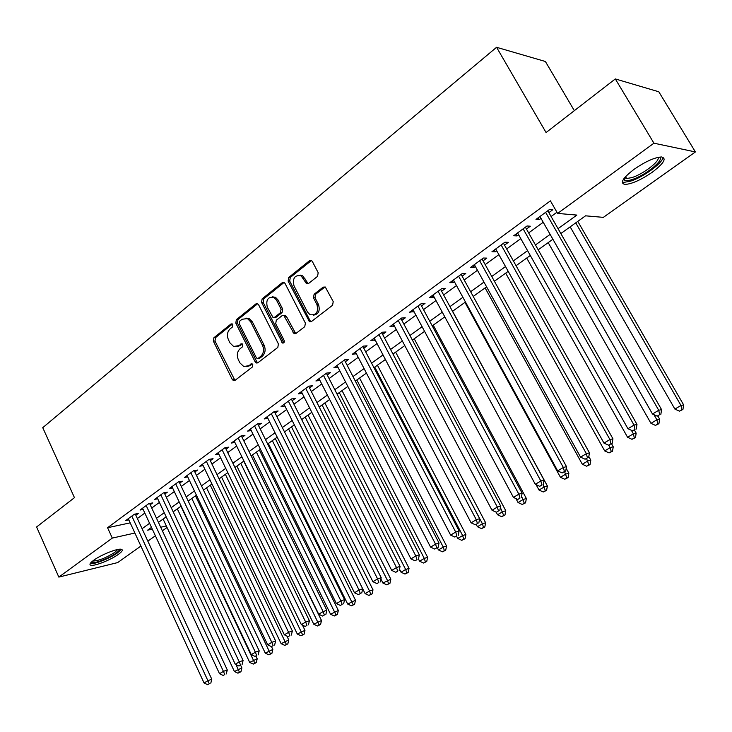 <?xml version="1.0" encoding="UTF-8"?>
<svg xmlns="http://www.w3.org/2000/svg" width="732" height="732" viewBox="0 0 732 732"><rect width="100%" height="100%" fill="white"/><g stroke="black" fill="none" stroke-linecap="round" stroke-linejoin="round"><path stroke-width="1.1" d="M232.831 324.578L232.09 323.837L230.946 324.002L213.9 337.745L213.351 341.139L232.291 379.505L233.535 380.667L234.972 380.411L252.384 366.997L252.787 364.591L251.954 363.795L248.596 365.726L243.756 366.531L239.913 362.889L238.312 359.659C236.555 355.249 237.159 351.598 240.123 348.688L242.374 346.913L242.768 344.507L241.981 343.738L238.623 345.678L233.636 346.474L230.013 342.951L228.43 339.749C226.682 335.366 227.277 331.706 230.205 328.778L232.437 326.984L232.831 324.578M652.166 172.304C640.839 180.017 631.753 184.061 624.936 184.427C619.647 183.183 622.685 178.15 634.058 169.33C645.45 161.507 654.618 157.389 661.554 156.959C666.898 158.341 663.768 163.456 652.166 172.304M118.41 554.353C110.99 559.824 94.41 566.403 90.841 565.232C89.057 564.665 90.009 563.009 93.696 560.273C101.08 554.746 117.898 548.103 121.384 549.284C123.205 549.869 122.217 551.553 118.41 554.353M317.551 276.357L318.191 272.716L312.372 261.534L311.594 260.647L309.444 260.757L288.71 277.465L288.097 281.042L309.471 321.751L311.393 321.568L332.575 305.253L333.225 301.602L325.283 287.017L323.16 287.136L314.11 294.237L313.479 297.851L316.956 304.576C318.612 312.143 316.297 315.51 310.029 314.696L307.44 311.969L293.999 285.828C292.397 278.087 294.786 274.756 301.136 275.836L306.498 283.641L308.547 283.494L317.551 276.357M140.901 546.081L117.669 562.588L58.834 577.091L36.6 526.976L74.463 497.668L42.749 427.68L496.571 47.296L546.072 132.547L615.319 78.937L653.941 143.198L695.4 151.936L603.369 217.358L585.536 215.821L560.84 233.545M58.834 577.091L112.307 538.093L134.88 533.033M558.049 228.668L576.889 215.08L557.619 213.424L550.409 200.861L107.567 527.717L112.307 538.093M557.619 213.424L653.941 143.198M258.606 304.759L257.627 303.734L255.843 303.945L236.363 319.646L235.796 323.096L255.157 361.855L256.346 362.99L257.911 362.743L277.812 347.425L278.407 343.912L258.606 304.759M262.129 298.876L282.223 282.689L284.19 282.515L285.068 283.485L305.39 323.096L304.759 326.673L295.92 333.481L294.108 333.682L283.87 315.529L282.03 315.721L276.293 320.232L275.699 323.754L284.144 340.407C284.583 342.256 284.034 343.134 282.506 343.024L261.544 302.389L262.129 298.876L263.73 298.839L283.806 282.68L282.223 282.689M135.859 515.246L138.348 513.425L134.313 514.257L125.794 520.516L128.814 519.876M150.206 504.732L152.741 502.875L148.724 503.689L140.05 510.058L143.133 509.417M164.819 494.027L167.399 492.133L163.401 492.911L154.562 499.398L157.719 498.776M179.697 483.12L182.332 481.189L178.343 481.94L169.339 488.546L172.569 487.933M194.868 472.012L197.549 470.045L193.577 470.758L184.4 477.493L187.712 476.88M210.313 460.693L213.049 458.69L209.096 459.367L199.754 466.229L203.139 465.634M226.06 449.155L228.851 447.115L224.916 447.746L215.391 454.746L218.859 454.16M242.118 437.388L244.955 435.311L241.048 435.915L231.33 443.043L234.89 442.476M258.478 425.402L261.379 423.279L257.49 423.837L247.59 431.111L251.232 430.562M275.168 413.177L278.123 411.009L274.262 411.53L264.161 418.942L267.903 418.42M292.187 400.706L295.197 398.492L291.373 398.967L281.07 406.535L284.913 406.031M309.554 387.978L312.628 385.727L308.822 386.157L298.308 393.88L302.225 393.349M327.268 375.004L330.407 372.698L326.637 373.082L315.904 380.96L319.902 380.393M345.348 361.754L348.542 359.412L344.809 359.741L333.856 367.784L337.937 367.18M363.795 348.231L367.071 345.833L363.365 346.117L352.183 354.325L356.347 353.693M382.635 334.433L385.974 331.98L382.314 332.209L370.895 340.59L375.141 339.923M401.877 320.332L405.29 317.834L401.667 318.008L390.01 326.563L394.338 325.859M421.531 305.93L425.008 303.377L421.431 303.496L409.527 312.244L413.937 311.493M441.606 291.226L445.166 288.618L441.634 288.673L429.464 297.604L433.015 297.512L433.966 296.817M462.121 276.193L465.753 273.53L462.276 273.521L449.832 282.653L453.346 282.616L454.444 281.82M483.093 260.83L486.807 258.103L483.376 258.03L470.658 267.363L474.116 267.4L475.361 266.485M504.522 245.119L508.328 242.338L504.952 242.191L491.95 251.735L495.354 251.835L496.753 250.811M526.445 229.052L530.334 226.206L527.022 225.987L513.718 235.75L517.076 235.924L518.631 234.78M107.567 527.717L130.186 522.858M137.369 518.512L144.826 513.068M151.734 508.026L159.42 502.417M166.374 497.339L174.289 491.565M181.28 486.46L189.432 480.503M196.469 475.37L204.869 469.239M211.951 464.079L220.597 457.756M227.716 452.559L236.637 446.053M243.802 440.829L252.988 434.122M260.189 428.861L269.66 421.952M276.906 416.664L286.66 409.536M293.953 404.22L304.009 396.872M311.347 391.519L321.714 383.952M329.089 378.572L339.776 370.767M347.206 365.35L358.223 357.308M365.689 351.854L377.053 343.564M384.565 338.083L396.277 329.528M403.835 324.011L415.922 315.19M423.517 309.645L435.988 300.541M443.629 294.959L456.493 285.572M464.189 279.963L477.456 270.273M485.188 264.627L498.885 254.635M506.672 248.944L520.8 238.632M528.632 232.913L543.217 222.272M551.095 216.516L556.942 212.253M548.872 212.628L552.852 209.709L549.595 209.416L535.989 219.408L539.283 219.655L541.012 218.383M574.346 110.669L545.377 61.488L496.571 47.296M615.319 78.937L658.8 91.775L695.4 151.936M167.042 527.498L162.376 530.819M155.385 535.778L147.846 541.14M151.487 527.397L147.617 530.178L152.293 529.126M160.701 527.241L166.329 525.979M552.898 239.254L538.194 249.804M530.297 255.477L516.051 265.707M508.2 271.334L494.393 281.244M486.597 286.843L473.22 296.442M465.47 302.014L452.504 311.32M444.8 316.846L432.237 325.868M424.569 331.367L412.391 340.106M404.778 345.577L392.974 354.05M385.398 359.485L373.951 367.702M366.43 373.1L355.331 381.07M347.846 386.441L337.077 394.173M329.647 399.507L319.207 407.001M311.814 412.308L301.685 419.582M294.337 424.853L284.51 431.907L365.122 593.643L369.541 591.017L288.6 428.97M277.208 437.15L267.665 443.995M260.409 449.21L251.158 455.853M243.948 461.023L234.963 467.474M227.798 472.625L219.078 478.874M211.951 483.989L203.496 490.065M196.405 495.152L188.197 501.045M181.152 506.105L173.182 511.824M166.182 516.847L158.451 522.401M142.081 528.696L149.584 523.288M156.529 518.283L164.252 512.711M171.233 507.669L179.184 501.932M186.212 496.863L194.41 490.952M201.483 485.856L209.919 479.771M217.038 474.638L225.731 468.361M232.886 463.2L241.853 456.741M249.054 451.543L258.286 444.882M265.524 439.658L275.049 432.795M282.332 427.543L292.141 420.47M299.47 415.181L309.581 407.889M316.956 402.573L327.378 395.051M334.789 389.698L345.541 381.948M352.998 376.568L364.079 368.58M371.582 363.163L383.01 354.919M390.559 349.475L402.344 340.975M409.938 335.494L422.09 326.728M429.739 321.22L442.274 312.18M449.96 306.626L462.899 297.302M470.63 291.72L483.971 282.095M491.758 276.486L505.528 266.549M513.361 260.903L527.571 250.646M535.449 244.964L550.125 234.386M302.133 393.423L301.264 391.712M319.692 380.548L318.813 378.828M337.617 367.418L336.72 365.68M355.908 354.013L355.002 352.266M374.583 340.334L373.659 338.568M393.651 326.362L392.709 324.578M413.123 312.088L412.171 310.295M433.015 297.512L432.045 295.71M453.346 282.616L452.358 280.804M474.116 267.4L473.11 265.56M495.354 251.835L494.329 249.987M517.076 235.924L516.023 234.066M539.283 219.655L538.212 217.779M236.582 346.693L240.233 345.577L238.623 345.678M242.31 343.93L240.233 345.577M246.675 366.677L250.198 365.579L248.596 365.726M252.284 363.969L250.198 365.579M232.419 324.047L215.519 337.644L214.979 341.039L234.945 380.43M257.655 303.753L237.973 319.573L237.406 323.022L256.749 361.727L257.82 362.807M239.657 321.192L239.263 323.608L256.292 357.673L257.115 358.46L258.222 358.287L260.647 356.42C263.685 353.483 264.307 349.777 262.513 345.303L250.765 321.934L247.453 318.557L242.036 319.28L239.657 321.192M258.085 358.387L259.814 358.158L258.222 358.287M245.915 318.118L249.054 318.493L252.366 321.86L264.106 345.193C265.89 349.667 265.268 353.364 262.23 356.292L259.814 358.158M283.833 315.51L285.453 315.465L286.45 316.498L295.719 333.618M263.73 298.839L263.136 302.353L283.833 342.777M276.431 300.01L273.914 297.329C267.912 296.606 265.716 299.928 267.336 307.266L272.954 317.386L274.747 317.176L280.475 312.656L281.079 309.114L276.431 300.01L278.023 299.964L275.497 297.293L272.496 296.844M274.537 317.322L276.33 317.112L274.747 317.176M278.023 299.964L282.662 309.069L282.058 312.601L276.33 317.112M299.443 275.186L302.709 275.836L308.218 283.714M313.259 315.181C318.548 314.357 320.305 310.807 318.502 304.53L316.956 304.576M325.063 286.898L315.666 294.209L315.035 297.814L318.502 304.53M311.402 260.528L290.293 277.455L289.68 281.033L310.039 320.634L311.146 321.732M163.099 519.061L234.414 671.528L241.88 667.877L240.682 665.333M239.465 672.287L237.946 673.184L240.938 671.729L239.465 672.287L236.043 664.647M237.946 673.184L234.414 671.528M241.88 667.877L240.938 671.729M131.824 516.087L207.897 680.687L204.063 682.993L128.274 518.695M135.301 514.056L211.786 679.223L207.897 680.687L209.233 683.789L207.696 684.704L209.233 683.789M210.789 683.194L211.786 679.223M204.063 682.993L207.696 684.704M119.353 549.238C119.655 550.043 118.557 551.352 116.059 553.163C108.848 558.534 92.278 564.619 91.5 562.13L91.463 562.075M92.662 561.051L92.735 561.069C98.564 560.849 105.93 557.949 114.833 552.367L117.806 549.476M90.201 563.585L90.219 563.585C93.769 564.765 110.248 558.242 117.614 552.797L121.292 549.265M659.258 157.115C665.553 159.109 645.203 175.68 631.89 179.615C628.129 180.804 625.64 180.96 624.442 180.09L623.893 178.663M624.689 177.647L626.665 178.535L631.899 177.592C643.144 174.253 660.749 160.692 657.977 157.353M622.273 182.003L623.884 182.369L630.408 181.188C643.126 177.354 663.274 162.632 662.991 157.206M177.327 508.85L249.703 662.414L257.216 658.745L255.953 656.073M254.818 663.174L253.272 664.089L256.282 662.625L254.818 663.174L180.923 506.269M253.272 664.089L249.703 662.414M257.216 658.745L256.282 662.625M191.811 498.446L265.277 653.136L272.844 649.449L271.49 646.594M270.456 653.886L268.882 654.829L271.911 653.347L270.456 653.886L195.471 495.82M268.882 654.829L265.277 653.136M272.844 649.449L271.911 653.347M206.561 487.86L281.143 643.684L288.756 639.969L286.853 635.998M286.386 644.434L284.785 645.386L287.832 643.904L286.386 644.434L210.294 485.188M284.785 645.386L281.143 643.684M288.756 639.969L287.832 643.904M221.576 477.081L297.302 634.049L304.97 630.316L302.462 625.146M302.618 634.8L300.98 635.769L304.045 634.278L302.618 634.8L225.383 474.354M300.98 635.769L297.302 634.049M304.97 630.316L304.045 634.278M146.18 505.547L223.425 671.372L219.518 673.724L142.566 508.2M149.63 503.506L227.286 669.936L223.425 671.372L224.751 674.511L223.187 675.453L224.751 674.511M226.298 673.934L227.286 669.936M219.518 673.724L223.187 675.453M160.811 494.814L239.245 661.884L235.265 664.272L157.124 497.513M164.215 492.755L243.088 660.465L239.245 661.884L240.563 665.068L238.971 666.019L240.563 665.068M242.1 664.491L243.088 660.465M235.265 664.272L238.971 666.019M175.707 483.87L255.367 652.212L251.314 654.646L171.956 486.624M179.075 481.802L259.192 650.812L255.367 652.212L256.676 655.433L255.056 656.412L256.676 655.433M258.204 654.875L259.192 650.812M251.314 654.646L255.056 656.412M190.887 472.726L271.81 642.348L267.674 644.837L187.072 475.535M194.209 470.649L275.607 640.976L271.81 642.348L273.109 645.624L271.453 646.612L273.109 645.624M274.628 645.066L275.607 640.976M267.674 644.837L271.453 646.612M236.875 466.101L313.781 624.24L321.494 620.48L243.747 461.169M319.152 624.982L317.487 625.979L320.579 624.469L319.152 624.982L240.746 463.329M317.487 625.979L313.781 624.24M321.494 620.48L320.579 624.469M206.36 461.37L288.573 632.302L284.355 634.827L202.471 464.234M209.636 459.275L292.343 630.947L288.573 632.302L289.863 635.614L288.17 636.62L289.863 635.614M291.373 635.065L292.343 630.947M284.355 634.827L288.17 636.62M252.458 454.92L330.562 614.24L338.33 610.461L259.366 449.96M336.015 614.981L334.314 615.987L337.425 614.477L336.015 614.981L256.401 452.083M334.314 615.987L330.562 614.24M338.33 610.461L337.425 614.477M222.125 449.796L305.665 622.044L301.364 624.625L218.163 452.715M225.346 447.682L309.407 620.718L305.665 622.044L306.946 625.403L305.226 626.436L306.946 625.403M308.447 624.863L309.407 620.718M301.364 624.625L305.226 626.436M268.333 443.519L347.673 604.037L355.496 600.24L275.278 438.532M353.199 604.778L351.461 605.812L354.59 604.284L353.199 604.778L272.35 440.637M351.461 605.812L347.673 604.037M355.496 600.24L354.59 604.284M238.202 438.001L323.105 611.586L318.713 614.221L234.158 440.975M241.368 435.86L326.82 610.287L323.105 611.586L324.377 614.99L322.611 616.042L324.377 614.99M325.859 614.468L326.82 610.287M318.713 614.221L322.611 616.042M370.721 594.384L368.955 595.427L372.103 593.899L370.721 594.384L369.541 591.017L373 589.818L291.501 426.893M368.955 595.427L365.122 593.643M373 589.818L372.103 593.899M254.59 425.969L340.892 600.908L336.418 603.598L250.463 428.998M257.691 423.81L344.571 599.645L340.892 600.908L342.155 604.367L340.362 605.437L342.155 604.367M343.619 603.854L344.571 599.645M336.418 603.598L340.362 605.437M380.896 579.03L382.918 583.047L390.842 579.195L308.026 415.026M388.591 583.77L386.789 584.841L389.955 583.303L388.591 583.77L387.42 580.366L305.171 417.075M386.789 584.841L382.918 583.047M390.842 579.195L389.955 583.303M271.307 413.699L359.055 590.019L354.48 592.764L267.098 416.792M274.344 411.521L362.697 588.784L359.055 590.019L360.29 593.533L358.46 594.622L360.29 593.533M361.754 593.03L362.697 588.784M354.48 592.764L358.46 594.622M399.48 569.112L401.063 572.232L405.656 569.496L409.051 568.361L324.871 402.939M406.809 572.955L404.97 574.044L408.163 572.497L406.809 572.955L405.656 569.496L322.053 404.961M404.97 574.044L401.063 572.232M409.051 568.361L408.163 572.497M288.353 401.191L377.584 578.911L372.917 581.711L284.062 404.339M291.336 399.004L381.189 577.694L377.584 578.911L378.81 582.462L376.943 583.587L378.81 582.462M380.256 581.977L381.189 577.694M372.917 581.711L376.943 583.587M418.457 559.01L419.582 561.197L424.267 558.406L427.616 557.308L342.045 390.604M425.402 561.92L423.526 563.036L426.747 561.471L425.402 561.92L424.267 558.406L339.273 392.599M423.526 563.036L419.582 561.197M427.616 557.308L426.747 561.471M305.747 388.418L396.497 567.556L391.73 570.42L301.364 391.638M308.684 386.267L400.065 566.385L396.497 567.556L397.714 571.17L395.802 572.314L397.714 571.17M399.141 570.695L400.065 566.385M391.73 570.42L395.802 572.314M437.388 547.847L438.468 549.942L443.253 547.097L446.566 546.026L359.558 378.032M444.379 550.656L442.467 551.8L445.706 550.226L444.379 550.656L443.253 547.097L356.832 379.99M442.467 551.8L438.468 549.942M446.566 546.026L445.706 550.226M283.888 315.483L285.453 315.465M323.489 375.397L415.813 555.972L410.945 558.891L319.024 378.673M326.38 373.274L419.345 554.829L415.813 555.972L417.011 559.641L415.062 560.803L417.011 559.641M418.43 559.175L419.345 554.829M410.945 558.891L415.062 560.803M300.404 275.122L300.916 275.708M341.606 362.102L435.54 544.141L430.572 547.124L337.04 365.451M344.443 360.016L439.026 543.034L435.54 544.141L436.73 547.865L434.735 549.055L436.73 547.865M438.12 547.417L439.026 543.034M430.572 547.124L434.735 549.055M360.089 348.524L455.697 532.054L450.619 535.101L355.432 351.946M362.88 346.474L459.129 530.984L455.697 532.054L456.86 535.833L454.828 537.05L456.86 535.833M458.241 535.403L459.129 530.984M450.619 535.101L454.828 537.05M456.649 536.346L457.747 538.459L462.633 535.549L465.9 534.516L377.428 365.213M463.74 539.164L461.791 540.326L465.049 538.743L463.74 539.164L462.633 535.549L374.747 367.135M461.791 540.326L457.747 538.459M465.9 534.516L465.049 538.743M476.257 524.505L477.429 526.729L482.415 523.764L485.636 522.767L395.646 352.129M483.513 527.433L481.519 528.614L484.794 527.031L483.513 527.433L482.415 523.764L393.02 354.023M481.519 528.614L477.429 526.729M485.636 522.767L484.794 527.031M496.15 512.162L497.531 514.761L502.619 511.723L505.794 510.762L414.239 338.779M503.689 515.456L501.658 516.664L504.961 515.063L503.689 515.456L500.386 507.532M501.658 516.664L497.531 514.761M505.794 510.762L504.961 515.063M378.975 334.67L476.285 519.702L471.097 522.813L374.217 338.157M381.711 332.657L479.67 518.677L476.285 519.702L477.438 523.545L475.361 524.78L477.438 523.545M478.792 523.124L479.67 518.677M471.097 522.813L475.361 524.78M515.932 498.584L518.055 502.536L523.252 499.434L526.372 498.519L433.216 325.164M524.304 503.223L522.227 504.458L525.558 502.847L524.304 503.223L521.55 496.269M522.227 504.458L518.055 502.536M526.372 498.519L525.558 502.847M398.254 320.515L497.33 507.075L492.023 510.259L393.395 324.084M400.926 318.548L500.67 506.096L497.33 507.075L498.465 510.982L496.342 512.244L498.465 510.982M499.8 510.579L500.67 506.096M492.023 510.259L496.342 512.244M536.108 484.676L539.017 490.047L544.324 486.881L547.39 486.002L452.586 311.256M545.358 490.724L543.236 491.986L546.584 490.367L545.358 490.724L543.135 484.694M543.236 491.986L539.017 490.047M547.39 486.002L546.584 490.367M417.945 306.058L518.851 494.173L513.425 497.421L412.985 309.7M420.561 304.137L522.126 493.231L518.851 494.173L519.958 498.135L517.789 499.434L519.958 498.135M521.266 497.751L522.126 493.231M513.425 497.421L517.789 499.434M464.957 302.38L560.428 477.282L565.854 474.052L568.865 473.211L566.202 468.343M566.879 477.95L564.701 479.24L568.078 477.612L566.879 477.95L564.656 471.838M564.701 479.24L560.428 477.282M568.865 473.211L568.078 477.612M438.065 291.29L540.847 480.979L535.302 484.3L432.996 295.014M440.618 289.415L544.068 480.082L540.847 480.979L541.936 485.005L539.713 486.332L541.936 485.005M543.226 484.639L544.068 480.082M535.302 484.3L539.713 486.332M485.106 287.914L582.315 464.244L587.869 460.94L590.816 460.154L588.821 456.539M588.857 464.902L586.643 466.22L590.038 464.582L588.857 464.902L586.634 458.708M586.643 466.22L582.315 464.244M590.816 460.154L590.038 464.582M458.625 276.193L563.347 467.483L557.674 470.877L453.447 279.999M461.123 274.363L566.504 466.632L563.347 467.483L564.418 471.573L562.139 472.927L564.418 471.573M565.68 471.234L566.504 466.632M557.674 470.877L562.139 472.927M505.684 273.137L604.696 450.912L610.36 447.536L613.251 446.795L611.586 443.812M611.339 451.562L609.07 452.907L612.492 451.26L611.339 451.562L608.997 445.083M609.07 452.907L604.696 450.912M613.251 446.795L612.492 451.26M479.652 260.766L586.369 453.675L580.558 457.152L474.354 264.655M482.068 258.991L589.461 452.879L586.369 453.675L587.412 457.839L585.088 459.22L587.412 457.839M588.647 457.509L589.461 452.879M580.558 457.152L585.088 459.22M526.72 258.048L627.571 437.279L633.372 433.829L636.181 433.143L634.488 430.132M634.315 437.919L631.991 439.301L635.44 437.645L634.315 437.919L633.372 433.829L631.368 430.288M631.991 439.301L627.571 437.279M636.181 433.143L635.44 437.645M501.146 244.982L609.921 439.539L603.982 443.107L495.72 248.962M503.488 243.262L612.94 438.807L609.921 439.539L610.936 443.775L608.557 445.193L610.936 443.775M612.144 443.473L612.94 438.807M603.982 443.107L608.557 445.193M548.204 242.621L650.968 423.343L656.897 419.811L659.642 419.18L657.83 416.005M657.821 423.974L655.442 425.383L658.91 423.709L657.821 423.974L656.897 419.811L653.969 414.678M655.442 425.383L650.968 423.343M659.642 419.18L658.91 423.709M523.124 228.851L634.031 425.082L627.946 428.723L517.579 232.922M525.393 227.185L636.977 424.395L634.031 425.082L635.019 429.391L632.585 430.846L635.019 429.391M636.199 429.108L636.977 424.395M627.946 428.723L632.585 430.846M570.173 226.856L674.895 409.087L680.961 405.473L683.633 404.897L577.786 221.384M681.858 409.7L679.433 411.146L682.929 409.463L681.858 409.7L680.961 405.473L575.736 222.857M679.433 411.146L674.895 409.087M683.633 404.897L682.929 409.463M545.605 212.344L658.718 410.268L652.487 414.01L539.942 216.507M547.792 210.743L661.591 409.655L658.718 410.268L659.678 414.651L657.19 416.142L659.678 414.651M660.831 414.394L661.591 409.655M652.487 414.01L657.19 416.142M232.282 323.937L230.946 324.002M252.11 363.859L250.875 363.969M242.155 343.82L240.874 343.912M233.892 379.35L232.291 379.505M214.979 341.039L213.351 341.139M215.519 337.644L213.9 337.745M256.749 361.727L255.157 361.855M237.406 323.022L235.796 323.096M237.973 319.573L236.363 319.646M257.444 303.899L255.843 303.945M262.23 356.292L260.647 356.42M264.106 345.193L262.513 345.303M252.366 321.86L250.765 321.934M294.621 332.52L293.047 332.612M286.45 316.498L284.867 316.563M283.311 342.155L281.738 342.265M263.136 302.353L261.544 302.389M282.058 312.601L280.475 312.656M282.662 309.069L281.079 309.114M307.202 282.68L305.637 282.689M304.951 278.334L303.387 278.334M315.035 297.814L313.479 297.851M315.666 294.209L314.11 294.237M324.706 287.118L323.16 287.136M310.039 320.634L308.474 320.708M289.68 281.033L288.097 281.042M290.293 277.455L288.71 277.465M311.008 260.784L309.444 260.757M234.752 380.548L233.535 380.667M257.71 362.88L256.346 362.99M249.054 318.493L247.453 318.557M295.673 333.591L294.108 333.682M283.595 342.951L282.506 343.024M275.497 297.293L273.914 297.329M308.062 283.623L306.498 283.641M302.709 275.836L301.136 275.836M311.027 321.677L309.471 321.751M625.009 178.022L624.442 180.09M625.558 176.659L626.665 178.535"/></g></svg>
